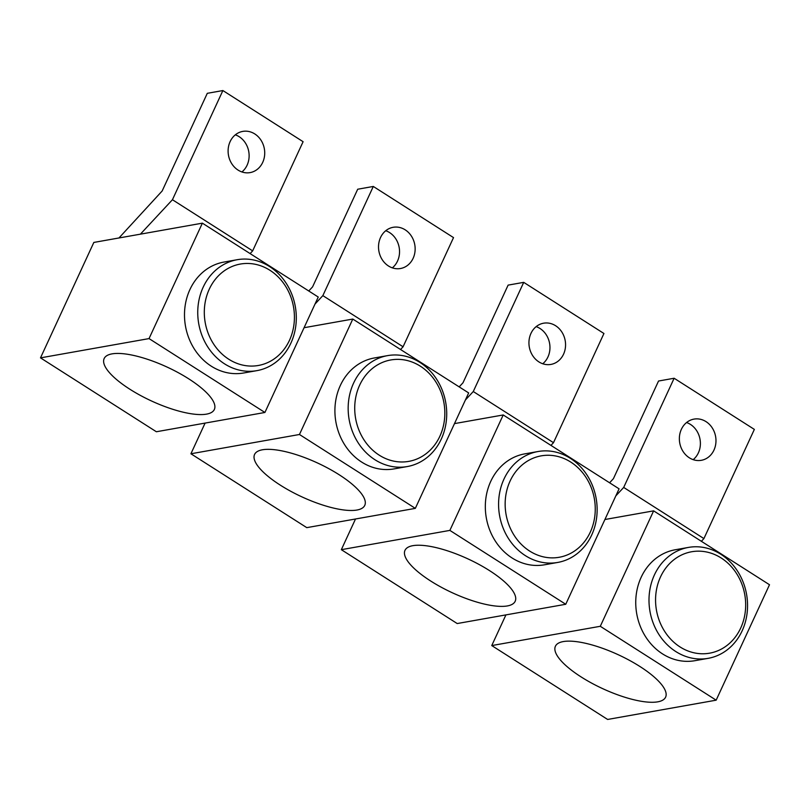<?xml version="1.0" encoding="UTF-8"?>
<svg xmlns="http://www.w3.org/2000/svg" width="810" height="810" viewBox="0 0 810 810"><rect width="100%" height="100%" fill="white"/><g stroke="black" fill="none" stroke-linecap="round" stroke-linejoin="round"><path stroke-width="1.21" d="M352.796 319.059L468.666 392.931L415.327 508.366L299.457 434.494L352.796 319.059L304.074 327.716M407.298 466.55L394.035 468.899A56.335 49.045 -100.1 0 1 344.928 445.186A56.335 49.045 -100.1 0 1 340.332 385.479A56.335 49.045 -100.1 0 1 374.331 357.969L387.595 355.62A56.335 49.045 -100.1 0 1 436.701 379.333A56.335 49.045 -100.1 0 1 441.298 439.04A56.335 49.045 -100.1 0 1 407.298 466.55A56.335 49.045 -100.1 0 1 358.182 442.837A56.335 49.045 -100.1 0 1 353.585 383.12A56.335 49.045 -100.1 0 1 387.595 355.62M314.989 304.084L322.856 295.63L373.299 186.452L357.706 189.226L312.579 286.882L308.762 290.982M385.732 230.728A20.928 18.225 -100.1 0 1 397.528 261.063A20.928 18.225 -100.1 0 1 392.334 267.857M413.13 258.299A20.928 18.225 -100.1 0 1 400.494 268.515A20.928 18.225 -100.1 0 1 382.239 259.706A20.928 18.225 -100.1 0 1 380.538 237.522A20.928 18.225 -100.1 0 1 393.174 227.296A20.928 18.225 -100.1 0 1 411.419 236.115A20.928 18.225 -100.1 0 1 413.13 258.299M400.535 349.505L403.076 346.771L453.519 237.603L373.299 186.452M205.092 423.093L190.917 453.772L306.787 527.644L415.327 508.366M322.856 295.63L403.076 346.771M190.917 453.772L299.457 434.494M356.926 510.037A60.699 18.66 24.8 0 1 290.648 491.224A60.699 18.66 24.8 0 1 254.573 454.45A60.699 18.66 24.8 0 1 262.42 449.783A60.699 18.66 24.8 0 1 328.688 468.585A60.699 18.66 24.8 0 1 364.773 505.369A60.699 18.66 24.8 0 1 356.926 510.037M359.68 385.104A51.506 44.844 -100.1 0 1 420.339 366.181A51.506 44.844 -100.1 0 1 439.881 436.225A51.506 44.844 -100.1 0 1 379.222 455.159A51.506 44.844 -100.1 0 1 359.68 385.104M202.378 223.155L318.249 297.037L264.91 412.472L149.04 338.59L202.378 223.155L93.838 242.433L40.5 357.868L156.37 431.75L264.91 412.472M256.871 370.646L243.618 372.995A56.335 49.045 -100.1 0 1 194.511 349.282A56.335 49.045 -100.1 0 1 189.915 289.575A56.335 49.045 -100.1 0 1 223.914 262.075L237.178 259.716A56.335 49.045 -100.1 0 1 286.284 283.429A56.335 49.045 -100.1 0 1 290.881 343.146A56.335 49.045 -100.1 0 1 256.871 370.646A56.335 49.045 -100.1 0 1 207.765 346.933A56.335 49.045 -100.1 0 1 203.168 287.216A56.335 49.045 -100.1 0 1 237.178 259.716M140.403 234.161L172.439 199.726L222.882 90.548L207.289 93.322L162.162 190.978L118.979 237.968M235.315 134.835A20.928 18.225 -100.1 0 1 247.111 165.169A20.928 18.225 -100.1 0 1 241.917 171.953M262.703 162.395A20.928 18.225 -100.1 0 1 250.077 172.611A20.928 18.225 -100.1 0 1 231.822 163.802A20.928 18.225 -100.1 0 1 230.121 141.618A20.928 18.225 -100.1 0 1 242.757 131.402A20.928 18.225 -100.1 0 1 261.002 140.211A20.928 18.225 -100.1 0 1 262.703 162.395M250.118 253.601L252.659 250.877L303.102 141.699L222.882 90.548M172.439 199.726L252.659 250.877M40.5 357.868L149.04 338.59M206.51 414.133A60.699 18.66 24.8 0 1 140.231 395.331A60.699 18.66 24.8 0 1 104.156 358.546A60.699 18.66 24.8 0 1 111.993 353.879A60.699 18.66 24.8 0 1 178.271 372.681A60.699 18.66 24.8 0 1 214.356 409.465A60.699 18.66 24.8 0 1 206.51 414.133M209.263 289.2A51.506 44.844 -100.1 0 1 269.922 270.277A51.506 44.844 -100.1 0 1 289.464 340.332A51.506 44.844 -100.1 0 1 228.805 359.255A51.506 44.844 -100.1 0 1 209.263 289.2M503.212 414.963L619.083 488.835L565.745 604.27L449.874 530.398L503.212 414.963L454.491 423.61M557.715 562.444L544.452 564.803A56.335 49.045 -100.1 0 1 495.345 541.09A56.335 49.045 -100.1 0 1 490.749 481.373A56.335 49.045 -100.1 0 1 524.758 453.873L538.012 451.524A56.335 49.045 -100.1 0 1 587.118 475.227A56.335 49.045 -100.1 0 1 591.715 534.944A56.335 49.045 -100.1 0 1 557.715 562.444A56.335 49.045 -100.1 0 1 508.599 538.731A56.335 49.045 -100.1 0 1 504.002 479.024A56.335 49.045 -100.1 0 1 538.012 451.524M465.406 399.988L473.273 391.534L523.716 282.356L508.123 285.12L462.996 382.776L459.179 386.886M536.159 326.632A20.928 18.225 -100.1 0 1 547.945 356.967A20.928 18.225 -100.1 0 1 542.751 363.751M563.547 354.193A20.928 18.225 -100.1 0 1 550.911 364.419A20.928 18.225 -100.1 0 1 532.656 355.61A20.928 18.225 -100.1 0 1 530.955 333.416A20.928 18.225 -100.1 0 1 543.591 323.2A20.928 18.225 -100.1 0 1 561.836 332.009A20.928 18.225 -100.1 0 1 563.547 354.193M550.962 445.399L553.493 442.675L603.936 333.497L523.716 282.356M355.509 518.997L341.334 549.676L457.204 623.548L565.745 604.27M473.273 391.534L553.493 442.675M341.334 549.676L449.874 530.398M507.343 605.941A60.699 18.66 24.8 0 1 441.075 587.128A60.699 18.66 24.8 0 1 404.99 550.344A60.699 18.66 24.8 0 1 412.837 545.677A60.699 18.66 24.8 0 1 479.105 564.489A60.699 18.66 24.8 0 1 515.19 601.263A60.699 18.66 24.8 0 1 507.343 605.941M510.108 481.008A51.506 44.844 -100.1 0 1 570.756 462.075A51.506 44.844 -100.1 0 1 590.298 532.129A51.506 44.844 -100.1 0 1 529.639 551.053A51.506 44.844 -100.1 0 1 510.108 481.008M653.629 510.857L769.5 584.739L716.162 700.174L600.291 626.292L653.629 510.857L604.908 519.514M708.132 658.348L694.879 660.697A56.335 49.045 -100.1 0 1 645.762 636.984A56.335 49.045 -100.1 0 1 641.166 577.277A56.335 49.045 -100.1 0 1 675.176 549.777L688.429 547.418A56.335 49.045 -100.1 0 1 737.535 571.131A56.335 49.045 -100.1 0 1 742.132 630.848A56.335 49.045 -100.1 0 1 708.132 658.348A56.335 49.045 -100.1 0 1 659.016 634.635A56.335 49.045 -100.1 0 1 654.419 574.918A56.335 49.045 -100.1 0 1 688.429 547.418M615.823 495.882L623.69 487.428L674.133 378.25L658.54 381.024L613.413 478.68L609.596 482.79M686.576 422.536A20.928 18.225 -100.1 0 1 698.372 452.871A20.928 18.225 -100.1 0 1 693.168 459.655M713.964 450.097A20.928 18.225 -100.1 0 1 701.328 460.313A20.928 18.225 -100.1 0 1 683.083 451.504A20.928 18.225 -100.1 0 1 681.372 429.32A20.928 18.225 -100.1 0 1 694.008 419.104A20.928 18.225 -100.1 0 1 712.253 427.913A20.928 18.225 -100.1 0 1 713.964 450.097M701.379 541.303L703.91 538.579L754.353 429.401L674.133 378.25M505.926 614.891L491.751 645.57L607.621 719.452L716.162 700.174M623.69 487.428L703.91 538.579M491.751 645.57L600.291 626.292M657.76 701.835A60.699 18.66 24.8 0 1 591.492 683.033A60.699 18.66 24.8 0 1 555.407 646.248A60.699 18.66 24.8 0 1 563.254 641.581A60.699 18.66 24.8 0 1 629.522 660.383A60.699 18.66 24.8 0 1 665.607 697.167A60.699 18.66 24.8 0 1 657.76 701.835M660.525 576.902A51.506 44.844 -100.1 0 1 721.173 557.979A51.506 44.844 -100.1 0 1 740.715 628.033A51.506 44.844 -100.1 0 1 680.066 646.957A51.506 44.844 -100.1 0 1 660.525 576.902"/></g></svg>

